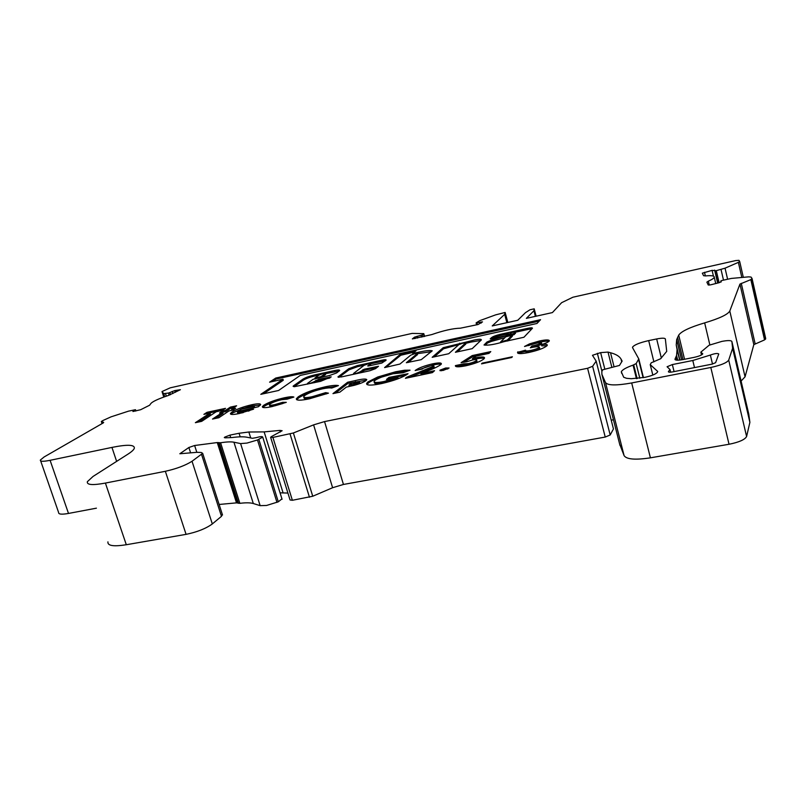 <?xml version="1.0" encoding="UTF-8"?>
<svg xmlns="http://www.w3.org/2000/svg" width="806" height="806" viewBox="0 0 806 806"><rect width="100%" height="100%" fill="white"/><g stroke="black" fill="none" stroke-linecap="round" stroke-linejoin="round"><path stroke-width="1.21" d="M507.81 340.958L512.294 336.253M512.022 335.225L505.725 336.827L500.566 341.996L507.327 339.981L512.022 335.225L512.324 336.364M491.67 338.782L491.388 337.764L490.209 338.923L491.066 338.913L505.594 335.749L512.545 332.304L515.185 332.263L514.006 333.493L491.176 340.243L486.985 342.006L484.023 345.008C487.973 345.603 494.753 344.454 504.355 341.573L523.94 337.251L532.454 328.244C532.454 327.689 531.043 327.689 528.222 328.223L500.597 334.258C495.851 335.397 492.778 336.565 491.388 337.764M508.546 333.714L500.899 335.377C496.456 336.434 493.433 337.553 491.831 338.742M515.447 333.261L512.183 335.679M480.93 340.424L470.845 342.097L470.533 340.988L443.189 347.688L432.177 357.3L448.73 353.723L458.785 344.676L462.966 343.124L465.314 343.255L455.4 352.282L472.195 348.655L481.363 339.9C481.343 339.014 479.016 339.044 474.381 340.001L470.533 340.988M465.697 344.081L457.445 351.839M419.714 351.96L412.732 353.512L416.027 350.781L415.322 350.731L400.481 354.187L384.593 367.586L399.937 364.05L410.697 355.174L414.889 353.633L417.024 353.794L406.345 362.72L421.236 359.667L432.248 350.812C430.152 350.237 425.971 350.62 419.714 351.96M431.361 351.688L417.206 353.703M417.458 354.569L408.279 362.468M322.088 377.127L325.553 374.417M324.697 373.934L325.271 373.48L323.216 373.5L318.733 375.243L314.884 378.034L320.959 376.654L324.697 373.934L325.009 374.992M370.639 364.755L369.692 365.702M368.221 363.828L370.367 363.798L367.697 365.934L368.352 365.995L381.822 363.063L386.155 360.111C386.175 359.587 384.835 359.597 382.145 360.161L357.38 365.571L348.726 368.725L337.926 376.946L341.26 376.946L369.722 370.79L375.505 368.664L378.518 366.267L364.211 369.208L360.04 371.858C357.098 373.269 354.952 373.793 353.582 373.44L364.04 365.35L368.221 363.828M716.091 270.725L725.047 268.176L738.367 262.363L739.686 261.487L738.931 260.328L735.707 260.58L572.925 297.213L561.621 302.683L552.402 312.587L526.348 318.36L533.925 310.743L534.197 308.829L530.016 309.766L525.512 312.617L517.754 320.264L492.234 325.926L504.657 314.36L505.15 312.456L495.64 314.864L479.701 320.677L476.114 322.884L482.512 321.886L478.059 324.526L460.438 328.183C453.153 328.364 443.602 330.49 431.784 334.581L412.36 338.913L414.526 337.17L422.324 334.883L423.785 333.624L412.068 333.412L170.247 387.827L162.016 391.545L163.759 393.64L168.605 393.026L174.852 390.567L180.403 389.701L168.293 395.494C158.057 398.93 152.173 401.69 150.662 403.796L149.624 405.216L140.657 409.72L132.919 411.513L135.479 409.7L128.527 411.151L111.107 416.823L102.946 420.51L101.334 421.498L103.682 422.394L103.319 422.878L44.129 456.962L40.36 460.045C40.018 461.586 43.262 461.677 50.093 460.317L111.943 447.411C127.439 444.308 134.904 444.61 134.31 448.327C133.746 449.849 131.62 451.783 127.963 454.141L93.063 476.437L87.36 481.686C86.625 484.96 92.64 485.424 105.405 483.076L165.351 471.288C176.504 468.79 185.39 465.445 192.03 461.264L202.679 453.335L201.278 452.498L196.896 452.317L179.839 453.758L188.876 447.491L194.629 445.506L217.267 442.554L220.582 442.766C226.597 441.829 231.05 441.638 233.931 442.202L240.601 443.592L246.968 443.078L257.487 439.975L262.736 437.154C262.575 436.298 260.348 436.469 256.076 437.678L252.399 438.293L246.827 437.205C243.462 436.58 238.536 436.701 232.047 437.547L225.589 437.809L224.29 437.577L224.834 437.084L229.922 435.129L239.08 433.265L248.842 432.006L264.146 431.895L279.884 430.414L282.13 430.736L271.703 436.439L270.615 437.275L272.902 437.416L293.374 432.983L313.594 424.873L324.546 421.588L587.584 368.282L592.622 366.287L596.168 361.138L592.46 355.295L600.631 352.625L608.006 352.081L610.525 352.746C615.975 354.187 619.482 356.302 621.043 359.093L622.131 361.118L619.461 365.45L602.687 369.793L601.83 371.506L601.891 374.337L605.508 382.578C607.784 385.54 616.509 385.661 631.682 382.951L710.811 367.465C720.927 365.249 726.891 362.791 728.715 360.101L732.614 348.242L731.878 341.502C731.203 340.323 727.878 340.283 721.904 341.391L709.099 345.23L700.827 352.162L702.782 353.824C701.905 355.093 699.024 356.272 694.137 357.36L683.216 359.536C677.806 360.504 675.065 360.373 674.995 359.154L676.566 355.476L677.09 349.522L676.234 344.968L676.677 339.578L678.712 335.125C681.312 331.326 689.956 327.246 704.656 322.884C719.426 318.461 727.798 314.511 729.793 311.025L739.938 284.095L750.829 279.622L752.028 278.443L751.031 277.062L748.693 276.851L731.455 278.413L721.934 280.478L720.806 280.941L721.249 281.808L718.972 282.745L710.469 284.871L708.232 285.002L706.862 282.14L708.353 281.153C711.92 279.581 713.894 278.282 714.267 277.264C714.519 275.813 711.658 275.37 705.683 275.904L703.578 275.712L702.328 273.174L712.091 270.363L716.091 270.725M219.121 504.465L236.49 502.863L239.866 503.337C245.88 502.581 250.364 502.652 253.316 503.528L260.157 505.654L266.554 505.463L278.312 501.816L281.939 498.854M298.291 396.784C304.235 392.925 313.312 389.59 325.513 386.759C331.77 385.449 336.082 385.056 338.439 385.59L331.669 388.059C330.017 387.666 326.984 387.918 322.591 388.814C314.632 390.678 308.738 392.854 304.92 395.373L303.681 396.663C303.57 397.872 306.401 397.892 312.164 396.713L325.654 392.643L328.455 393.167L309.383 398.819C300.557 400.632 296.215 400.622 296.346 398.789L298.291 396.784L298.623 397.912C304.567 394.043 313.645 390.698 325.846 387.877L325.513 386.759M263.743 405.257C268.61 402.285 275.521 399.796 284.498 397.761C289.465 396.703 292.598 396.461 293.888 397.066L287.158 399.161L281.868 399.665C276.76 400.804 272.881 402.214 270.232 403.887L269.416 404.693C269.385 405.408 271.128 405.398 274.645 404.662L282.694 402.315L286.291 402.345L272.025 406.597C265.446 407.987 262.232 407.987 262.373 406.617L263.743 405.257L264.086 406.365C268.952 403.393 275.864 400.894 284.84 398.879L284.498 397.761M251.734 404.753C257.729 403.484 260.691 403.474 260.63 404.713L258.383 406.738L237.286 411.654C237.155 412.35 238.707 412.36 241.921 411.685L249.386 409.488L253.608 409.176L239.191 413.538C233.256 414.768 230.335 414.768 230.425 413.528L232.037 411.987C236.632 409.146 243.2 406.738 251.734 404.753L252.077 405.851L260.439 405.045M275.723 378.054L269.597 382.165L282.977 379.223L260.812 394.336L278.594 390.487L300.225 375.435L536.967 323.478L540.564 319.68L275.723 378.054L276.025 379.062L272.307 381.57M672.587 371.898C669.816 372.382 668.416 372.301 668.386 371.647L670.008 369.551L667.076 366.75L672.355 364.564L692.797 360.504L710.368 355.053C714.811 353.441 717.602 353.099 718.761 353.995L715.607 362.68L712.041 364.141L672.587 371.898M632.579 347.708L632.539 347.154C634.221 344.877 639.601 342.691 648.679 340.606L656.668 338.953C661.877 337.956 664.779 337.946 665.353 338.923L666.713 351.386L660.608 358.751L651.238 362.791L650.24 364.634L657.726 371.475L657.313 372.291C655.752 374.175 651.591 375.868 644.82 377.359L631.3 378.709L626.605 378.316L623.703 377.258L621.315 371.798C622.232 369.803 626.151 367.576 633.073 365.118L636.156 363.577L638.785 358.912L632.579 347.708M210.044 413.045L203.888 414.355L207.041 412.309L225.519 408.35L222.436 410.395L216.23 411.725L201.661 421.357L195.364 422.687L210.044 413.045L210.386 414.123L198.347 422.052M222.224 411.141L225.348 410.476L230.385 407.111L236.611 405.781L231.614 409.146L235.654 408.279L233.035 410.053L228.975 410.919L218.879 417.72L212.512 419.06L222.688 412.259L219.554 412.924L222.224 411.141L222.567 412.229L225.69 411.564L225.348 410.476M313.766 381.873C310.844 383.253 308.738 383.777 307.449 383.444L313.111 379.283L329.614 375.495L336.656 372.926L339.699 370.498C339.739 369.823 338.057 369.833 334.651 370.538L314.521 374.941C309.403 376.16 305.565 377.551 303.006 379.122L293.525 385.812L293.092 386.255L294.331 386.709L320.556 381.349L331.236 376.886L318.702 379.314L313.766 381.873L314.028 382.759M339.86 392.159L332.959 393.62L347.658 382.225L355.184 380.613C362.257 378.911 366.125 378.598 366.78 379.697L365.964 380.623C363.828 382.205 359.95 383.757 354.308 385.298L346.298 387.122L339.86 392.159M395.675 371.747L404.501 370.236L410.053 370.186L403.05 372.755L393.116 373.762C384.694 375.687 378.608 377.923 374.871 380.472L374.024 381.47C374.085 382.83 377.51 382.83 384.291 381.45L397.811 377.047L386.507 379.445L388.935 377.42L408.038 373.712C402.889 377.42 394.094 380.704 381.661 383.555C371.405 385.641 366.398 385.611 366.619 383.465L367.929 381.943L377.752 376.996L395.675 371.747L396.008 372.886L404.834 371.395L404.501 370.236M433.547 366.236L433.83 365.894C433.86 365.35 432.57 365.35 429.981 365.884C426.072 366.881 423.493 367.929 422.253 369.037L415.14 370.548C418.274 368.09 424.087 365.853 432.58 363.849C438.625 362.619 441.547 362.65 441.366 363.949L440.882 364.564C438.011 366.619 433.265 368.876 426.626 371.344L420.893 373.591L434.535 370.7L432.439 372.604L405.428 378.316L406.637 377.268L433.547 366.236L433.88 367.405L434.091 366.811M443.058 370.478L439.935 370.176L445.728 367.999L449.083 368.02L443.058 370.478M466.906 361.723L461.103 362.66L472.225 355.577L490.783 351.607L488.99 353.391L476.155 356.131L472.437 358.539L475.087 357.884C481.545 356.605 484.688 356.665 484.507 358.076L483.932 358.872C480.93 361.36 474.946 363.647 465.989 365.753C458.745 367.193 455.219 367.153 455.4 365.612L463.853 363.818L468.508 363.627C472.528 362.66 475.147 361.632 476.386 360.534L476.678 360.111C476.769 359.466 475.369 359.426 472.497 359.98L466.906 361.723M511.709 357.491L481.525 363.859L482.25 363.123L512.384 356.766L511.709 357.491M541.34 342.923L537.934 342.832L524.525 346.469L529.482 343.9L539.677 340.928C545.884 339.658 549.108 339.618 549.349 340.797L549.118 341.17C548.06 342.218 545.501 343.376 541.431 344.636C545.491 344.071 547.445 344.273 547.294 345.25L547.012 345.714C544.05 348.182 537.985 350.439 528.807 352.484C521.049 354.036 517.301 353.985 517.553 352.343L525.532 350.187C525.159 351.114 526.993 351.184 531.023 350.398C535.144 349.472 537.884 348.454 539.244 347.346L539.375 347.144C538.499 346.419 535.496 346.63 530.348 347.799L531.97 345.996C536.212 345.139 539.335 344.112 541.34 342.923L541.723 343.809M741.087 381.057L745.056 376.825L753.832 344.615L764.551 339.9L765.7 338.54L752.028 278.443M619.633 444.005L624.096 455.642C626.554 459.39 635.33 460.115 650.412 457.828L729.027 444.267C739.052 442.242 744.905 439.653 746.598 436.509L749.882 422.354L748.774 414.103L731.878 341.502M611.26 420.299L613.426 419.634M270.685 437.497L290.049 499.962L292.366 500.284L312.738 496.244L332.606 487.721L343.447 484.456L605.235 437.054L610.192 434.978L613.457 428.943L596.168 361.138M280.055 492.819L287.913 493.07M107.923 541.864C107.42 545.793 113.545 546.75 126.3 544.735L186.075 534.358C197.168 532.061 205.913 528.585 212.321 523.94L221.469 516.324L222.285 514.309M40.663 460.901L58.596 512.455C58.375 514.319 61.679 514.641 68.5 513.442L96.418 508.173M224.834 437.084L225.076 437.86M732.614 348.242L749.882 422.354M676.063 356.897L676.859 360.161M533.925 310.743L535.396 316.355M534.197 308.829L536.131 316.194M504.657 314.36L506.873 322.682M505.15 312.456L507.83 322.471M650.24 364.634L652.81 375.062M539.164 321.161L276.025 379.062M282.977 379.223L283.289 380.251L263.562 393.741M206.84 413.73L207.041 412.309M207.384 413.377L222.97 410.042M225.69 411.564L230.728 408.189L230.385 407.111M230.728 408.189L234.103 407.473M233.146 409.982L231.957 410.234L231.614 409.146M215.434 418.445L223.03 413.347L222.688 412.259M237.397 412.027L237.629 412.763C237.508 413.458 239.05 413.468 242.263 412.803L241.921 411.685M242.263 412.803L243.341 412.561M248.177 411.161L249.739 410.597L249.386 409.488M230.979 414.294L232.39 413.095L232.037 411.987M232.39 413.095L243.372 408.219M249.125 406.536L252.077 405.851M240.913 410.435L240.581 409.367L254.303 406.456L254.585 407.171M254.303 406.456L254.333 406.375C254.323 405.75 252.782 405.761 249.689 406.405L240.581 409.367M376.805 367.637L364.524 370.297L360.604 372.765M364.262 365.199L357.693 366.639L349.038 369.793L339.094 377.279M385.429 360.806L370.387 363.869M329.684 378.074L319.025 380.382L314.481 382.659M318.864 375.112L314.844 375.989C309.716 377.208 305.877 378.598 303.318 380.17L294.14 386.679M339.165 371.062L325.342 373.702M414.475 352.061L400.784 355.255L385.842 367.314M458.916 344.575L443.502 348.786L434.303 356.846M443.502 348.786L443.189 347.688M459.904 344.071L459.662 343.185M470.845 342.097L465.525 343.427M284.84 398.879L291.309 397.872M269.526 405.035L269.758 405.811C269.728 406.536 271.471 406.526 274.987 405.781L274.645 404.662M274.987 405.781L283.037 403.443L282.694 402.315M262.887 407.433L264.086 406.365M325.846 387.877L336.001 386.477M303.862 397.267L304.023 397.801C303.922 399.01 306.743 399.03 312.506 397.862L312.164 396.713M312.506 397.862L325.997 393.781L325.654 392.643M325.997 393.781L326.511 393.882M296.769 399.746L298.623 397.912M335.477 393.086L347.99 383.354L347.658 382.225M347.99 383.354L366.468 380.16M359.446 383.223L359.405 381.752L358.519 381.51L351.849 382.779L348.907 385.087L349.24 386.225L351.658 385.711L359.698 382.749M348.907 385.087L359.113 382.074M404.834 371.395L407.262 371.213M374.196 382.054L374.357 382.628C374.417 383.999 377.843 383.999 384.633 382.618L384.291 381.45M384.633 382.618L398.144 378.226L397.811 377.047M388.814 378.961L388.935 377.42M389.278 378.578L406.264 374.971M366.992 384.533L368.271 383.102L367.929 381.943M368.271 383.102C370.125 381.601 373.4 379.948 378.085 378.145L377.752 376.996M378.085 378.145L396.008 372.886M418.415 369.853L432.913 365.007L432.58 363.849M432.913 365.007C437.023 364.121 439.774 363.889 441.134 364.312M432.721 372.352L421.236 374.78L420.893 373.591M406.849 378.014L406.637 377.268M409.68 377.42L433.88 367.405M440.106 370.75L439.935 370.176M441.225 370.77L446.071 369.188L445.728 367.999M446.071 369.188L447.904 368.896M464.044 362.186L472.548 356.756L472.225 355.577M472.548 356.756L489.192 353.199M475.087 357.884L475.409 359.083L472.759 359.728L472.437 358.539M475.409 359.083C479.902 358.136 482.875 357.924 484.325 358.418M455.602 366.337L455.4 365.612M456.387 366.67L464.185 365.027L463.853 363.818M464.185 365.027L468.84 364.836L468.508 363.627M468.84 364.836C472.86 363.869 475.48 362.841 476.709 361.733L476.386 360.534M476.709 361.733L476.93 361.017M482.401 363.667L482.25 363.123M531.789 328.959L528.514 329.352L528.222 328.223M504.828 337.714L491.479 341.381L487.449 343.034L485.182 345.19M491.479 341.381L491.176 340.243M514.309 334.631L514.006 333.493M501.04 335.346L500.738 334.228M528.514 329.352L515.185 332.263L515.487 333.392M528.555 345.613L529.804 345.099L529.482 343.9M529.804 345.099L539.99 342.137L539.677 340.928M539.99 342.137C544.272 341.23 547.264 340.948 548.977 341.301M547.002 345.724L541.743 345.855L541.431 344.636M518.016 353.29L517.855 351.809M518.177 353.028L525.855 351.406C525.492 352.343 527.315 352.413 531.345 351.628L531.023 350.398M531.345 351.628C535.466 350.711 538.207 349.693 539.577 348.575L539.244 347.346M532.071 347.446L531.97 345.996M532.292 347.215C536.534 346.358 539.657 345.331 541.662 344.132M515.397 333.523L515.094 332.384M465.616 344.364L465.314 343.255M417.337 354.882L417.024 353.794M370.488 365.088L370.176 364.01M716.302 270.675L719.103 282.715M257.487 439.975L276.962 502.37M169.804 392.613L170.479 394.708M162.026 391.656L163.779 397.046M163.759 393.64L164.746 396.693M165.492 393.6L166.328 396.149M168.464 393.056L169.159 395.202M172.182 391.434L172.867 393.56M174.852 390.567L175.406 392.29M135.247 409.861L135.64 411.03M101.385 421.578L102.06 423.603L101.355 421.568M50.093 460.317L68.5 513.442M111.943 447.411L116.638 461.375M105.405 483.076L126.3 544.735M165.351 471.288L186.075 534.358M192.03 461.264L212.321 523.94M201.571 454.483L221.469 516.324M188.876 447.491L190.538 452.629M194.629 445.506L196.825 452.317M217.267 442.554L236.49 502.863M218.386 442.554L237.619 502.934M219.202 442.806L238.465 503.297M220.582 442.766L239.866 503.337M233.931 442.202L253.316 503.528M240.601 443.592L260.157 505.654M258.857 439.441L278.312 501.816M229.922 435.129L230.667 437.487M239.08 433.265L240.198 436.832M248.842 432.006L250.706 437.96M264.146 431.895L283.128 492.99M279.884 430.414L280.367 431.986M272.902 437.416L292.366 500.284M290.049 433.971L309.454 497.231M293.374 432.983L312.738 496.244M313.594 424.873L332.606 487.721M324.546 421.588L343.447 484.456M587.584 368.282L605.235 437.054M592.622 366.287L610.192 434.978M597.357 353.3L601.921 371.264M600.631 352.625L604.742 368.816M608.006 352.081L611.825 367.193M610.525 352.746L614.041 366.69M621.043 359.093L621.718 361.783M601.891 374.337L619.975 445.386M605.508 382.578L624.096 455.642M631.682 382.951L650.412 457.828M710.811 367.465L729.027 444.267M728.715 360.101L746.598 436.509M701.895 353.058L702.228 354.469M675.025 359.063L675.196 359.738M676.083 356.786L676.909 360.161L676.083 356.806M677.09 349.522L679.639 360.08M676.234 344.968L679.881 360.06M677.594 337.361L682.954 359.597M678.712 335.125L684.536 359.275M704.656 322.884L709.824 344.756M729.793 311.025L745.056 376.825M739.938 284.095L753.832 344.615M741.268 283.309L755.131 343.749M750.829 279.622L764.551 339.9M751.837 279.037L765.529 339.245M720.806 280.972L721.048 281.999M708.353 281.153L709.28 285.072M704.494 272.287L705.351 275.934M712.091 270.363L713.431 276.105M714.63 270.111L717.652 283.077M715.023 270.806L717.874 283.027M721.027 269.486L723.486 280.085M725.047 268.176L727.566 279.067M738.367 262.363L741.822 277.476M476.89 322.853L477.384 324.677M480.95 321.947L481.253 323.045M414.526 337.17L414.939 338.611M417.115 336.233L417.619 338.016M421.034 335.356L421.528 337.14M422.324 334.883L422.868 336.837M423.563 333.896L424.299 336.525M648.679 340.606L653.898 361.864M656.668 338.953L661.343 358.065M633.073 365.118L636.438 378.629M633.707 364.896L637.113 378.568M636.156 363.577L639.803 378.246M638.553 359.405L643.097 377.692M668.658 371.294L668.859 372.12M672.355 364.564L674.068 371.606M692.797 360.504L694.5 367.596M710.368 355.053L712.494 364.05M360.322 372.825L360.04 371.858M363.103 370.82L362.791 369.732M364.524 370.297L364.211 369.208M338.48 377.289L338.268 376.573M349.038 369.793L348.726 368.725M357.693 366.639L357.38 365.571M382.447 361.229L382.145 360.161M316.184 381.419L315.861 380.351M319.025 380.382L318.702 379.314M330.117 377.762L329.856 376.896M293.767 386.618L293.525 385.812M303.318 380.17L303.006 379.122M314.844 375.989L314.521 374.941M334.964 371.596L334.651 370.538M321.161 377.329L320.959 376.654M400.784 355.255L400.481 354.187M402.164 354.751L401.851 353.683M415.463 351.235L415.322 350.731M355.517 381.742L355.184 380.613M351.658 385.711L351.315 384.573M422.918 372.352L422.586 371.173M487.298 343.144L486.985 342.006M487.449 343.034L487.146 341.905M507.599 340.998L507.327 339.981M506.974 340.978L506.783 340.263M500.778 342.641L500.627 342.066M512.354 336.324L512.052 335.185M465.737 344.202L465.435 343.094M417.488 354.7L417.176 353.602M325.594 374.538L325.271 373.48M370.679 364.876L370.367 363.798M135.479 409.7L135.902 410.979M202.679 453.335L222.516 515.004M262.736 437.154L282.07 499.287M700.948 352.665L701.492 354.942M674.995 359.154L675.116 359.667M676.566 355.476L677.705 360.191M676.677 339.578L681.564 359.839M714.267 277.264L715.738 283.561M739.686 261.487L743.313 277.335M476.124 322.914L476.648 324.838M423.785 333.624L424.581 336.455M632.539 347.154L632.73 347.94M621.315 371.798L621.698 373.349M638.785 358.912L643.43 377.631M670.008 369.551L670.642 372.181M230.425 413.528L230.607 414.123M254.333 406.375L254.676 407.483M353.814 374.236L353.622 373.571M307.66 384.14L307.489 383.575M315.065 378.649L314.894 378.074M412.924 354.166L412.743 353.552M262.373 406.617L262.585 407.272M296.346 398.789L296.608 399.645M359.405 381.752L359.738 382.89M366.619 383.465L366.911 384.482M433.83 365.894L434.162 367.062M476.678 360.111L477.011 361.31M500.738 342.651L500.576 342.046M517.553 352.343L517.764 353.149M539.375 347.144L539.698 348.373M541.441 342.752L541.763 343.971"/></g></svg>
